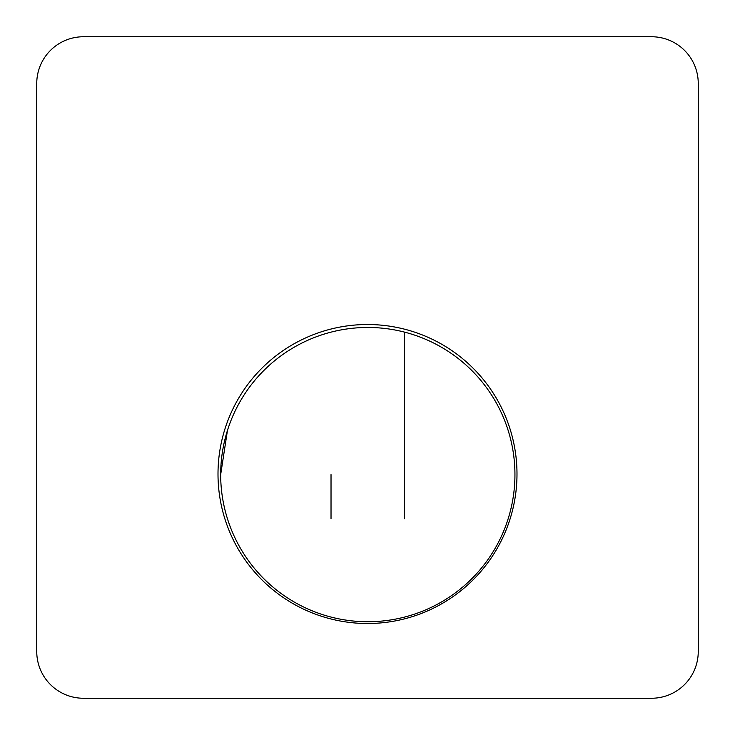 <?xml version="1.0" encoding="UTF-8"?>
<svg xmlns="http://www.w3.org/2000/svg" width="735" height="735" viewBox="0 0 735 735"><rect width="100%" height="100%" fill="white"/><g stroke="black" fill="none" stroke-linecap="round" stroke-linejoin="round"><path stroke-width="1.1" d="M83.468 698.25A46.718 46.718 0 0 1 36.75 651.532L36.75 83.468A46.718 46.718 0 0 1 83.468 36.75L651.532 36.75A46.718 46.718 0 0 1 698.25 83.468L698.25 651.532A46.718 46.718 0 0 1 651.532 698.25L83.468 698.25M224.892 518.864A149.49 149.49 0 0 0 477.64 575.092A149.49 149.49 0 0 0 399.959 328.086A149.49 149.49 0 0 0 224.892 518.864M404.59 518.745L404.59 332.137A147.138 147.138 0 0 0 220.675 474.599A147.138 147.138 0 0 0 404.59 617.069A147.138 147.138 0 0 0 404.59 332.137L404.59 474.599M227.446 430.462L220.675 474.599M331.026 474.599L331.026 518.745"/></g></svg>
